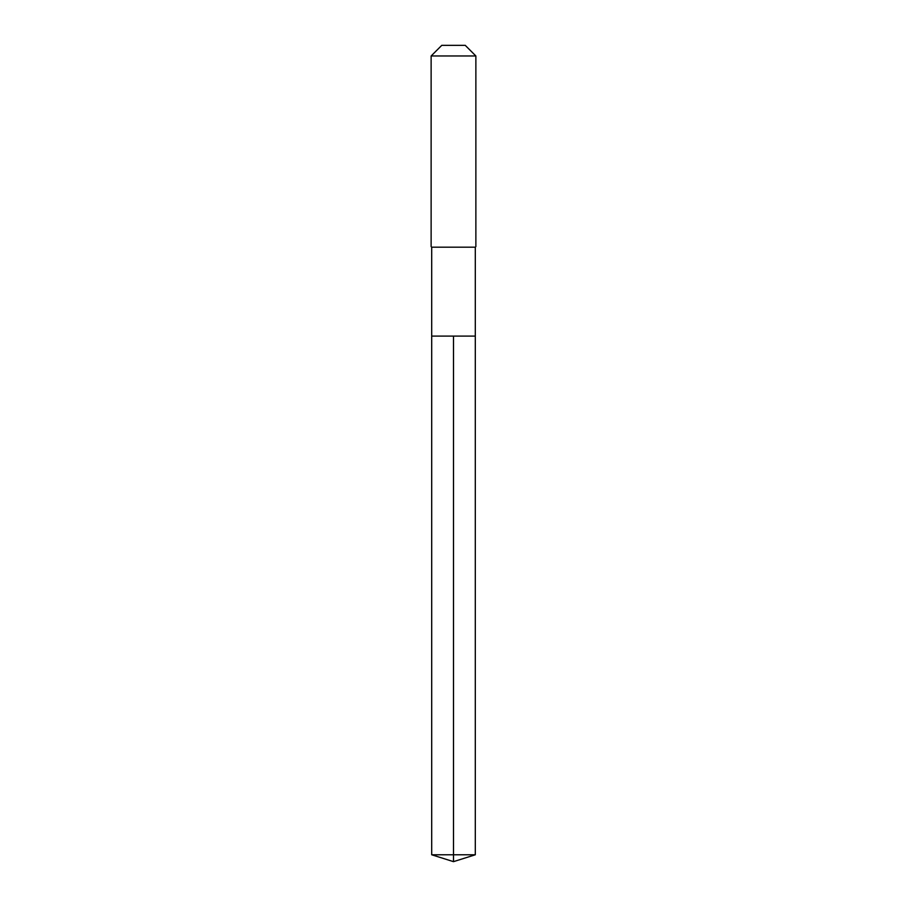 <?xml version="1.0" encoding="UTF-8"?>
<svg xmlns="http://www.w3.org/2000/svg" width="907" height="907" viewBox="0 0 907 907"><rect width="100%" height="100%" fill="white"/><g stroke="black" fill="none" stroke-linecap="round" stroke-linejoin="round"><path stroke-width="1.36" d="M431.698 336.089L431.698 247.192L475.302 247.192L475.302 336.089L431.698 336.089L453.5 336.089L453.5 854.779L453.5 336.089L475.302 336.089L475.302 854.779L431.698 854.779L431.698 336.089L431.698 854.779L453.5 861.65L453.5 854.779L453.5 861.65L431.698 854.779M475.302 247.192L431.698 247.192M475.869 55.973L465.246 45.35L441.754 45.35L431.131 55.973L475.869 55.973L475.869 246.625M431.131 55.973L431.131 246.625M453.5 861.65L475.302 854.779"/></g></svg>

